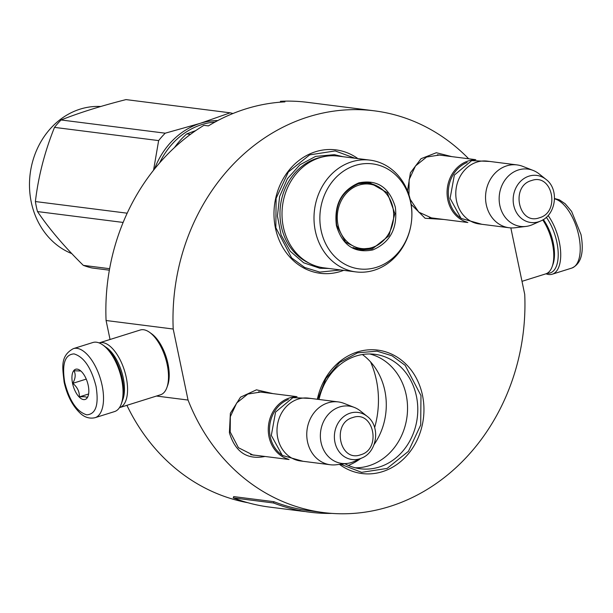 <?xml version="1.0" encoding="UTF-8"?>
<svg xmlns="http://www.w3.org/2000/svg" width="613" height="613" viewBox="0 0 613 613"><rect width="100%" height="100%" fill="white"/><g stroke="black" fill="none" stroke-linecap="round" stroke-linejoin="round"><path stroke-width="0.92" d="M265.054 456.455C247.154 460.011 235.269 452.095 229.4 432.724L230.373 413.223L240.511 397.17L256.464 389.83L272.992 393.63M443.804 219.462L425.108 218.282L411.185 204.397M407.499 190.873L410.426 172.759L421.062 158.683L436.326 152.729L451.781 156.621M317.358 399.262A62.212 53.929 -82.8 0 1 370.053 349.77A62.212 53.929 -82.8 0 1 422.487 395.316A62.212 53.929 -82.8 0 1 400.565 461.658A62.212 53.929 -82.8 0 1 339.464 464.37M343.663 270.348A62.212 53.929 -82.8 0 1 275.444 228.097A62.212 53.929 -82.8 0 1 297.067 162.008A62.212 53.929 -82.8 0 1 357.854 158.591M510.836 227.906L524.728 294.386A202.474 175.517 -82.8 0 1 323.472 512.568A202.474 175.517 -82.8 0 1 188.045 400.051L173.203 329.028A202.474 175.517 -82.8 0 1 374.459 110.846A202.474 175.517 -82.8 0 1 468.677 158.767M255.613 455.275L253.085 455.091L238.419 447.705L230.197 431.981L230.335 416.664L236.702 402.956L247.821 394.036L261.092 391.983L263.598 392.443M434.402 218.266L431.874 218.082L418.748 212.136L410.204 199.34M408.978 194.965L409.124 179.655L415.491 165.947L426.61 157.028L439.881 154.974L442.379 155.434M344.843 463.719A57.683 50.005 -82.8 0 0 360.383 468.769A57.683 50.005 -82.8 0 0 416.426 396.236A57.683 50.005 97.2 0 0 374.911 354.314A57.683 50.005 97.2 0 0 319.028 399.477M374.459 110.846L307.335 102.325A202.474 175.517 -82.8 0 0 280.44 101.306L284.915 101.881A202.474 175.517 -82.8 0 0 208.389 125.895L203.914 125.328A202.474 175.517 -82.8 0 0 106.08 320.507L173.203 329.028M110.049 339.487L106.08 320.507M188.045 400.051L156.476 396.044M247.897 502.729A202.474 175.517 -82.8 0 1 126.914 405.323M355.302 467.811A57.683 50.005 -82.8 0 0 406.189 394.933A57.683 50.005 97.2 0 0 369.754 353.969M370.574 361.923A87.1 75.506 -82.8 0 1 376.405 380.19A87.1 75.506 -82.8 0 1 374.643 427.583M358.843 459.352A87.1 75.506 -82.8 0 1 358.092 460.317M280.44 101.306L280.616 102.156M374.106 444.494A61.875 53.637 97.2 0 0 384.834 390.665A61.875 53.637 97.2 0 0 362.383 354.536M348.314 465.42A61.875 53.637 97.2 0 0 360.567 458.578M317.772 399.316L325.809 378.642L339.694 362.421L357.563 352.827L377.01 351.157L392.098 355.793L405.17 365.356L420.97 395.546L420.71 424.955L408.473 451.283L387.125 468.416L361.632 472.347L340.682 464.225M340.713 269.973L319.802 272.111L304.715 267.483L291.642 257.92L275.842 227.729L276.111 198.321L288.34 171.985L309.688 154.859L335.181 150.921L354.896 158.215M288.11 459.099A31.669 27.455 97.2 0 1 268.279 428.793A31.669 27.455 97.2 0 1 289.436 397.983A31.669 27.455 -82.8 0 1 296.01 396.856M288.386 399.5A30.765 26.673 97.2 0 0 269.789 425.154A30.765 26.673 97.2 0 0 281.39 454.631M330.292 464.754L300.539 460.976A31.669 27.455 97.2 0 1 277.022 432.081A31.669 27.455 97.2 0 1 298.156 399.086A31.669 27.455 -82.8 0 1 308.515 398.144L338.269 401.913A31.669 27.455 -82.8 0 1 343.993 403.377L354.329 407.43A28.895 25.049 -82.8 0 1 360.268 410.863L367.149 416.342A23.731 20.574 97.2 0 0 350.23 413.131A23.731 20.574 97.2 0 0 334.936 442.264A23.731 20.574 97.2 0 0 359.77 458.8A23.731 20.574 97.2 0 0 361.862 458.003L353.831 461.589A28.895 25.049 -82.8 0 1 351.28 462.554A28.895 25.049 97.2 0 1 347.219 463.436L336.2 464.769A31.669 27.455 97.2 0 1 330.292 464.754A31.669 27.455 97.2 0 1 306.784 435.858A31.669 27.455 97.2 0 1 327.917 402.864A31.669 27.455 -82.8 0 1 338.269 401.913M347.219 463.436A28.895 25.049 97.2 0 1 320.645 440.126A28.895 25.049 97.2 0 1 339.663 406.955A28.895 25.049 -82.8 0 1 354.329 407.43M466.891 222.09A31.669 27.455 97.2 0 1 447.069 191.792A31.669 27.455 97.2 0 1 468.217 160.974A31.669 27.455 -82.8 0 1 474.791 159.847M467.175 162.491A30.765 26.673 97.2 0 0 448.57 188.145A30.765 26.673 97.2 0 0 460.179 217.623M509.081 227.745L479.32 223.967A31.669 27.455 97.2 0 1 455.811 195.072A31.669 27.455 97.2 0 1 476.945 162.077A31.669 27.455 -82.8 0 1 487.297 161.135L517.058 164.912A31.669 27.455 -82.8 0 1 522.782 166.376L533.118 170.422A28.895 25.049 -82.8 0 1 539.057 173.854L545.938 179.333A23.731 20.574 97.2 0 0 529.011 176.13A23.731 20.574 97.2 0 0 513.717 205.255A23.731 20.574 97.2 0 0 538.551 221.791A23.731 20.574 97.2 0 0 540.651 220.994L532.613 224.58A28.895 25.049 -82.8 0 1 530.061 225.546A28.895 25.049 97.2 0 1 526.008 226.427L514.989 227.76A31.669 27.455 97.2 0 1 509.081 227.745A31.669 27.455 97.2 0 1 485.565 198.85A31.669 27.455 97.2 0 1 506.706 165.855A31.669 27.455 -82.8 0 1 517.058 164.912M526.008 226.427A28.895 25.049 97.2 0 1 499.434 203.118A28.895 25.049 97.2 0 1 518.445 169.947A28.895 25.049 -82.8 0 1 533.118 170.422M95.046 417.698L114.562 411.576A36.198 16.766 -107.4 0 0 121.32 403.86L121.972 402.036A34.389 15.923 -107.4 0 0 122.255 378.719A34.389 15.923 -107.4 0 0 104.417 346.092L102.838 344.973A36.198 16.766 -107.4 0 0 92.885 342.506L73.368 348.628C59.928 356.015 62.564 367.486 64.12 382.098C67.047 395.216 72.296 405.469 79.851 412.871C84.372 417.315 89.437 418.924 95.046 417.698A36.198 16.766 -107.4 0 0 102.11 385.431A36.198 16.766 -107.4 0 0 73.368 348.628M121.32 403.86A36.198 16.766 -107.4 0 0 121.619 379.309A36.198 16.766 -107.4 0 0 102.838 344.973M96.042 386.351C91.253 367.723 83.912 356.904 74.02 353.893C64.878 354.49 61.783 363.984 64.717 382.374C69.514 401.002 76.855 411.821 86.747 414.832C95.881 414.235 98.984 404.741 96.042 386.351M88.211 385.355A15.838 7.333 -107.4 0 0 79.996 370.336A15.838 7.333 -107.4 0 0 72.549 383.37A15.838 7.333 -107.4 0 0 80.219 397.967A15.838 7.333 -107.4 0 0 88.08 396.098A15.838 7.333 -107.4 0 0 88.211 385.355M80.824 370.988L73.92 370.765C75.905 374.214 75.522 378.405 72.771 383.332C77.338 387.109 79.537 391.623 79.376 396.887C84.326 396.473 86.908 396.803 87.123 397.868L88.264 395.538M72.771 383.332L86.257 379.102M79.376 396.887L88.609 393.99M546.321 217.286A34.389 15.923 72.6 0 1 556.88 242.311A34.389 15.923 72.6 0 1 547.171 273.275M548.106 215.492A36.198 16.766 72.6 0 1 559.309 241.943A36.198 16.766 72.6 0 1 552.244 274.21A36.198 16.766 72.6 0 1 548.681 274.494A36.198 16.766 72.6 0 1 545.999 273.796M542.727 219.921A33.937 15.716 72.6 0 1 552.451 243.606A33.937 15.716 72.6 0 1 552.167 266.617A33.937 15.716 72.6 0 1 545.831 273.85L522 281.329M543.333 219.561A31.669 14.666 72.6 0 1 553.24 242.863A31.669 14.666 72.6 0 1 552.98 264.341L552.167 266.617M122.431 400.588A31.669 14.666 -107.4 0 0 123.213 377.823A31.669 14.666 -107.4 0 0 105.62 347.019M119.451 407.668A33.937 15.716 -107.4 0 0 119.619 407.614A33.937 15.716 -107.4 0 0 126.24 377.363A33.937 15.716 -107.4 0 0 99.298 342.859A33.937 15.716 -107.4 0 0 99.13 342.912M119.619 407.614L160.56 394.764A33.937 15.716 -107.4 0 0 166.897 387.531L167.709 385.255A31.669 14.666 -107.4 0 0 167.97 363.777A31.669 14.666 -107.4 0 0 151.541 333.733L149.572 332.323A33.937 15.716 -107.4 0 0 140.239 330.009L99.298 342.859M166.897 387.531A33.937 15.716 -107.4 0 0 167.18 364.52A33.937 15.716 -107.4 0 0 149.572 332.323M372.865 249.905C354.559 253.537 342.406 245.445 336.407 225.63C333.893 204.727 341.38 190.474 358.858 182.866C377.171 179.241 389.324 187.333 395.324 207.14C397.829 228.051 390.343 242.304 372.865 249.905M372.237 248.978L361.141 249.997L345.502 242.112L336.721 225.339C334.284 204.972 341.571 191.087 358.597 183.685L369.685 182.666L387.301 192.743L394.879 213.631L388.956 235.76L372.237 248.978M159.595 162.951A75.782 65.698 -82.8 0 1 201.838 124.592A75.782 65.698 -82.8 0 1 215.071 122.033M190.428 134.385L186.697 133.918L195.831 130.546M174.467 147.603A83.705 72.564 -82.8 0 1 186.697 133.918M370.045 160.139L338.054 156.077A56.327 48.833 97.2 0 0 319.641 157.763A56.327 48.833 -82.8 0 0 282.049 216.435A56.327 48.833 -82.8 0 0 323.863 267.835L355.862 271.896A56.327 48.833 -82.8 0 1 314.04 220.496A56.327 48.833 -82.8 0 1 351.632 161.824A56.327 48.833 97.2 0 1 370.045 160.139A56.327 48.833 97.2 0 1 411.867 211.539A56.327 48.833 97.2 0 1 374.275 270.21A56.327 48.833 -82.8 0 1 355.862 271.896M376.505 267.314A52.933 45.891 97.2 0 0 410.626 202.336A52.933 45.891 97.2 0 0 355.226 165.456A52.933 45.891 -82.8 0 0 321.105 230.434A52.933 45.891 -82.8 0 0 376.505 267.314M359.808 249.79L370.735 248.234M378.543 186.766L368.352 182.536M328.852 268.471L319.932 268.272L303.696 262.801L290.217 251.269L281.106 235.04L277.428 216.029L279.628 196.474L287.428 178.697L299.926 164.782L315.634 156.392L334.353 154.675L343.035 156.706M154.514 169.027A76.916 66.679 -82.8 0 1 200.275 123.328L230.151 112.815A85.966 74.525 -82.8 0 1 232.948 113.52M153.549 170.23L158.637 140.599A85.966 74.525 -82.8 0 1 165.226 133.19L200.275 123.328A76.916 66.679 -82.8 0 1 217.791 120.569M158.637 140.599L54.496 127.381A85.966 74.525 -82.8 0 1 61.078 119.972C79.307 112.754 100.953 105.957 126.01 99.597L230.151 112.815M127.182 213.194L35.393 201.547C38.351 176.391 44.718 151.672 54.496 127.381M165.226 133.19L61.078 119.972M109.367 270.18L91.996 267.973A85.966 74.525 97.2 0 1 83.322 265.36C64.633 246.993 49.354 229.063 37.493 211.569L123.144 222.442M109.627 268.693L83.322 265.36M37.493 211.569A85.966 74.525 97.2 0 1 36.313 206.596A85.966 74.525 -82.8 0 1 35.393 201.547M71.782 253.598A75.782 65.698 97.2 0 1 31.271 202.167A75.782 65.698 -82.8 0 1 100.731 106.501M386.903 236.511A32.458 28.137 97.2 0 1 371.991 247.56A32.458 28.137 -82.8 0 1 338.024 224.948A32.458 28.137 -82.8 0 1 358.95 185.111A32.458 28.137 97.2 0 1 391.263 202.16A32.458 28.137 97.2 0 1 386.903 236.511C382.765 242.166 377.501 246.035 371.11 248.119L359.31 249.192A33.37 28.926 -82.8 0 1 352.996 247.537M391.263 202.16C386.673 191.248 378.819 184.858 367.716 182.988A33.37 28.926 97.2 0 0 361.172 183.011M323.472 512.568L310.048 510.859A202.474 175.517 -82.8 0 1 273.95 501.702L233.676 496.591L233.262 497.879A203.83 176.697 97.2 0 0 269.605 507.097L280.064 508.422M273.95 501.702L273.536 502.989L233.262 497.879M331.985 513.403A203.83 176.697 -82.8 0 1 309.879 512.207A203.83 176.697 -82.8 0 1 273.536 502.989M304.286 511.495L278.984 508.284M303.826 511.441L304.508 511.526M303.443 511.38L304.094 511.441A635.275 572.826 100.2 0 1 299.09 510.721L303.443 511.38M299.903 510.859L299.972 510.407M360.551 454.8C381.907 449.337 373.639 409.76 352.766 417.553C331.403 423.016 339.679 462.593 360.551 454.8M539.333 217.791C560.696 212.336 552.428 172.751 531.555 180.544C510.192 186.007 518.46 225.584 539.333 217.791M554.55 198.88A36.198 16.766 72.6 0 1 578.818 235.821A36.198 16.766 72.6 0 1 571.76 268.088L552.244 274.21M308.783 262.954A55.354 47.983 -82.8 0 1 280.164 208.612A55.354 47.983 -82.8 0 1 316.959 158.338A55.354 47.983 97.2 0 1 322.223 157.035M258.563 391.799L297.037 396.68M250.587 454.639L289.06 459.52M361.862 458.003C377.424 451.865 380.681 426.173 367.149 416.342M437.353 154.79L475.818 159.679M429.376 217.63L467.842 222.511M540.651 220.994C556.206 214.856 559.47 189.164 545.938 179.333M489.825 161.457L471.688 160.621L454.356 175.08L450.103 198.39L461.083 218.412L481.849 224.289M311.044 398.458L292.907 397.63L275.566 412.082L271.314 435.399L282.302 455.413L303.067 461.298M554.558 198.528L559.301 199.792L565.186 203.754L571.615 211.431L581.009 234.61C584.235 252.732 581.155 263.889 571.76 268.088M361.272 249.851L361.678 249.391M370.053 183.387L369.777 182.835M309.879 512.207L306.523 511.778"/></g></svg>
